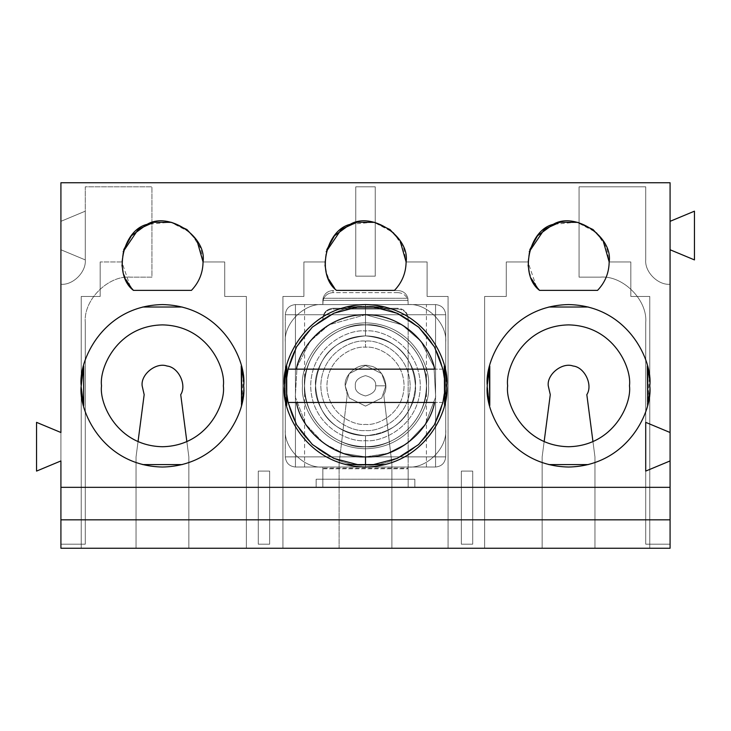<?xml version="1.0" encoding="UTF-8"?>
<svg xmlns="http://www.w3.org/2000/svg" width="731" height="731" viewBox="0 0 731 731"><rect width="100%" height="100%" fill="white"/><g stroke="black" fill="none" stroke-linecap="round" stroke-linejoin="round"><path stroke-width="0.55" stroke-dasharray="3.65 2.74" d="M435.557 304.58L295.443 304.58L435.557 304.58C441.679 305.229 445.06 308.61 445.709 314.732L445.709 456.875L445.709 314.732L295.443 314.732L295.443 456.875L435.557 456.875L435.557 314.732L435.557 456.875L295.443 456.875L295.443 314.732L435.557 314.732L435.557 467.027L295.443 467.027L435.557 467.027C441.679 466.378 445.06 462.997 445.709 456.875C445.06 462.997 441.679 466.378 435.557 467.027C441.679 466.378 445.06 462.997 445.709 456.875L435.557 456.875L445.709 456.875C445.06 462.997 441.679 466.378 435.557 467.027L435.557 456.875L445.709 456.875L445.709 314.732L445.709 456.875L295.443 456.875L295.443 467.027L435.557 467.027L435.557 456.875L435.557 467.027L295.443 467.027C289.321 466.378 285.94 462.997 285.291 456.875L285.291 314.732L285.291 456.875C285.94 462.997 289.321 466.378 295.443 467.027L295.443 456.875L435.557 456.875L435.557 314.732L445.709 314.732C445.06 308.61 441.679 305.229 435.557 304.58L435.557 314.732L445.709 314.732C445.06 308.61 441.679 305.229 435.557 304.58C441.679 305.229 445.06 308.61 445.709 314.732L435.557 314.732L435.557 304.58L295.443 304.58L295.443 314.732L435.557 314.732L435.557 304.58L435.557 314.732L285.291 314.732L285.291 456.875C285.94 462.997 289.321 466.378 295.443 467.027L295.443 456.875L285.291 456.875L295.443 456.875L295.443 467.027C289.321 466.378 285.94 462.997 285.291 456.875L295.443 456.875L295.443 314.732L295.443 456.875L285.291 456.875L285.291 314.732L295.443 314.732L295.443 304.58L435.557 304.58M365.5 304.58L304.58 304.58L426.42 304.58L304.58 304.58L365.5 304.58L304.58 304.58L365.5 304.58L365.5 335.876L365.5 304.58M365.5 467.027L426.42 467.027L304.58 467.027L426.42 467.027L365.5 467.027L426.42 467.027L365.5 467.027L365.5 435.74C396.348 432.633 412.988 415.994 415.427 385.804C417.438 400.414 402.461 435.055 365.5 435.74C328.539 435.055 313.562 400.414 315.573 385.804C313.562 371.202 328.539 336.552 365.5 335.876C402.461 336.552 417.438 371.202 415.427 385.804C412.988 355.622 396.339 338.974 365.5 335.876C334.652 338.992 318.012 355.622 315.573 385.749C317.921 415.93 334.57 432.588 365.5 435.74L365.5 467.027M385.804 385.804L381.746 373.623L365.5 365.5L349.254 373.623L345.196 385.804L349.254 397.993L365.5 406.107L381.746 397.993L385.804 385.804L381.746 373.623L365.5 365.5L349.254 373.623L345.196 385.804L349.254 397.993L365.5 406.107L381.746 397.993L385.804 385.804L381.746 397.993L365.5 406.107L349.254 397.993L345.196 385.804L349.254 373.623L365.5 365.5L381.746 373.623L385.804 385.804L381.746 397.993L365.5 406.107L349.254 397.993L345.196 385.804L349.254 373.623L365.5 365.5L381.746 373.623L385.804 385.804L375.652 385.804C376.227 381.006 372.847 377.625 365.5 375.652C358.153 377.625 354.773 381.006 355.348 385.804C354.773 390.61 358.153 393.991 365.5 395.955C372.847 393.991 376.227 390.61 375.652 385.804L385.804 385.804M415.427 385.804C412.988 415.994 396.348 432.633 365.5 435.74C334.57 432.588 317.921 415.93 315.573 385.749C318.012 355.622 334.652 338.992 365.5 335.876C396.339 338.974 412.988 355.622 415.427 385.804C417.438 371.202 402.461 336.552 365.5 335.876C328.539 336.552 313.562 371.202 315.573 385.804C313.562 400.414 328.539 435.055 365.5 435.74C402.461 435.055 417.438 400.414 415.427 385.804M285.291 314.732L295.443 314.732L295.443 304.58C289.321 305.229 285.94 308.61 285.291 314.732C285.94 308.61 289.321 305.229 295.443 304.58L295.443 314.732L285.291 314.732C285.94 308.61 289.321 305.229 295.443 304.58C289.321 305.229 285.94 308.61 285.291 314.732M375.652 385.804C376.227 390.61 372.847 393.991 365.5 395.955C358.153 393.991 354.773 390.61 355.348 385.804C354.773 381.006 358.153 377.625 365.5 375.652C372.847 377.625 376.227 381.006 375.652 385.804M408.145 487.33L408.145 467.027L408.145 487.33L408.145 468.799L322.855 468.799L322.855 487.33L322.855 467.027L322.855 487.33L322.855 468.087L408.145 468.087L408.145 318.405C407.496 312.301 404.115 308.93 397.993 308.29L397.993 309.003L333.007 309.003L333.007 308.29L397.993 308.29L333.007 308.29C326.885 308.93 323.504 312.301 322.855 318.405L322.855 319.109C323.504 313.014 326.885 309.642 333.007 309.003L397.993 309.003C404.115 309.642 407.496 313.014 408.145 319.109L408.145 487.33L322.855 487.33L322.855 468.799L408.145 468.799L408.145 487.33L414.842 487.33L322.855 487.33L408.145 487.33L408.145 467.027L322.855 467.027C304.27 468.708 283.61 448.048 285.291 429.462L285.291 342.145C283.61 323.559 304.27 302.908 322.855 304.58L408.145 304.58C426.73 302.908 447.39 323.559 445.709 342.145L445.709 429.462C447.39 448.048 426.73 468.708 408.145 467.027C426.73 468.708 447.39 448.048 445.709 429.462L445.709 342.145C447.39 323.559 426.73 302.908 408.145 304.58L322.855 304.58C304.27 302.908 283.61 323.559 285.291 342.145L285.291 429.462C283.61 448.048 304.27 468.708 322.855 467.027L408.145 467.027C426.73 468.708 447.39 448.048 445.709 429.462L445.709 342.145L445.709 429.462C447.39 448.048 426.73 468.708 408.145 467.027L408.145 479.207L408.145 468.087L322.855 468.087L322.855 479.207L408.145 479.207L316.157 479.207L414.842 479.207L322.855 479.207L322.855 467.027C304.27 468.708 283.61 448.048 285.291 429.462L285.291 342.145L285.291 429.462C283.61 448.048 304.27 468.708 322.855 467.027L408.145 467.027L322.855 467.027L322.855 487.33L316.157 487.33L414.842 487.33L414.842 479.207L414.842 487.33L414.842 479.207L408.145 479.207L408.145 487.33L408.145 479.207L414.842 479.207L414.842 487.33L408.145 487.33M428.448 385.804C430.979 367.391 412.092 323.714 365.5 322.855C318.908 323.714 300.021 367.391 302.552 385.804C300.021 404.216 318.908 447.893 365.5 448.752C412.092 447.893 430.979 404.216 428.448 385.804C430.979 404.216 412.092 447.893 365.5 448.752C318.908 447.893 300.021 404.216 302.552 385.804C300.021 367.391 318.908 323.714 365.5 322.855C412.092 323.714 430.979 367.391 428.448 385.804C430.979 404.216 412.092 447.893 365.5 448.752C318.908 447.893 300.021 404.216 302.552 385.804C300.021 367.391 318.908 323.714 365.5 322.855C412.092 323.714 430.979 367.391 428.448 385.804C430.979 367.391 412.092 323.714 365.5 322.855C318.908 323.714 300.021 367.391 302.552 385.804C300.021 404.216 318.908 447.893 365.5 448.752C412.092 447.893 430.979 404.216 428.448 385.804M397.993 292.638L333.007 292.638L333.007 290.536L397.993 290.536L397.993 292.638C403.156 293.003 406.463 295.58 407.916 300.377L323.084 300.377C324.537 295.58 327.844 293.003 333.007 292.638L397.993 292.638L397.993 290.536L333.007 290.536C327.844 290.901 324.537 293.478 323.084 298.275L407.916 298.275C406.463 293.478 403.156 290.901 397.993 290.536C403.156 290.901 406.463 293.478 407.916 298.275L323.084 298.275L322.855 300.368L322.855 304.58L322.855 300.368L322.855 304.58L408.145 304.58L407.916 298.275L408.145 304.58L322.855 304.58L323.084 300.377L407.916 300.377L408.145 302.479L407.916 300.377C406.463 295.58 403.156 293.003 397.993 292.638M322.855 304.58C304.27 302.908 283.61 323.559 285.291 342.145C283.61 323.559 304.27 302.908 322.855 304.58M445.709 342.145C447.39 323.559 426.73 302.908 408.145 304.58C426.73 302.908 447.39 323.559 445.709 342.145M323.084 298.275C324.537 293.478 327.844 290.901 333.007 290.536L333.007 292.638C327.844 293.003 324.537 295.58 323.084 300.377L323.084 298.275M316.157 487.33L316.157 479.207L316.157 487.33L316.157 479.207L322.855 479.207L322.855 487.33L316.157 487.33L322.855 487.33L322.855 479.207L316.157 479.207L316.157 487.33M408.145 319.109C407.496 313.014 404.115 309.642 397.993 309.003L397.993 308.29C404.115 308.93 407.496 312.301 408.145 318.405L408.145 319.109M322.855 318.405C323.504 312.301 326.885 308.93 333.007 308.29L333.007 309.003C326.885 309.642 323.504 313.014 322.855 319.109L322.855 318.405M365.5 464.587L373.514 464.587L365.5 464.587M357.486 464.587L365.5 464.998C388.664 468.178 443.607 444.421 444.695 385.804C443.607 327.196 388.664 303.429 365.5 306.618C342.336 303.429 287.393 327.196 286.305 385.804C287.393 444.421 342.336 468.178 365.5 464.998L357.486 464.587M357.486 307.02L373.514 307.02M444.284 377.799L444.284 393.817L444.284 377.799M286.716 393.817L286.716 377.799L286.716 393.817M365.5 324.893C347.682 322.444 305.412 340.719 304.58 385.804C305.412 430.897 347.682 449.172 365.5 446.723C383.318 449.172 425.588 430.897 426.42 385.804C425.588 340.719 383.318 322.444 365.5 324.893C383.318 322.444 425.588 340.719 426.42 385.804C425.588 430.897 383.318 449.172 365.5 446.723C347.682 449.172 305.412 430.897 304.58 385.804C305.412 340.719 347.682 322.444 365.5 324.893C347.682 322.444 305.412 340.719 304.58 385.804C305.412 430.897 347.682 449.172 365.5 446.723C383.318 449.172 425.588 430.897 426.42 385.804C425.588 340.719 383.318 322.444 365.5 324.893C383.318 322.444 425.588 340.719 426.42 385.804C425.588 430.897 383.318 449.172 365.5 446.723C347.682 449.172 305.412 430.897 304.58 385.804C305.412 340.719 347.682 322.444 365.5 324.893L365.5 330.979C381.536 328.776 419.576 345.224 420.325 385.804C419.576 426.383 381.536 442.831 365.5 440.629C349.464 442.831 311.424 426.383 310.675 385.804C311.424 345.224 349.464 328.776 365.5 330.979C349.464 328.776 311.424 345.224 310.675 385.804C311.424 426.383 349.464 442.831 365.5 440.629C381.536 442.831 419.576 426.383 420.325 385.804C419.576 345.224 381.536 328.776 365.5 330.979L365.5 324.893M365.5 456.875L343.506 453.384L365.5 456.875L387.494 453.384L365.5 456.875L365.5 464.998C342.336 468.178 287.393 444.421 286.305 385.804C287.393 327.196 342.336 303.429 365.5 306.618C388.664 303.429 443.607 327.196 444.695 385.804C443.607 444.421 388.664 468.178 365.5 464.998L365.5 456.875M365.5 314.732L329.151 324.738L310.163 341.213L297.051 366.688L295.306 396.924L305.768 424.318L323.787 443.342L343.488 453.375L323.787 443.342L305.768 424.318L295.306 396.924L297.051 366.688L310.163 341.213L329.151 324.738L365.5 314.732L401.849 324.738L420.837 341.213L433.949 366.688L435.694 396.924L425.232 424.318L407.213 443.342L387.512 453.375L407.167 443.379L425.159 424.428L435.667 397.125L434.022 366.944L421.029 341.45L402.114 324.893L365.774 314.741M442.922 402.452L288.078 402.452L442.922 402.452M442.922 369.155L288.078 369.155L442.922 369.155M365.5 341.13C352.433 339.339 321.439 352.744 320.827 385.804C321.439 418.872 352.433 432.277 365.5 430.477C378.567 432.277 409.561 418.872 410.173 385.804C409.561 352.744 378.567 339.339 365.5 341.13C378.567 339.339 409.561 352.744 410.173 385.804C409.561 418.872 378.567 432.277 365.5 430.477C352.433 432.277 321.439 418.872 320.827 385.804C321.439 352.744 352.433 339.339 365.5 341.13C352.433 339.339 321.439 352.744 320.827 385.804C321.439 418.872 352.433 432.277 365.5 430.477C378.567 432.277 409.561 418.872 410.173 385.804C409.561 352.744 378.567 339.339 365.5 341.13C378.567 339.339 409.561 352.744 410.173 385.804C409.561 418.872 378.567 432.277 365.5 430.477C352.433 432.277 321.439 418.872 320.827 385.804C321.439 352.744 352.433 339.339 365.5 341.13L365.5 347.225C376.785 345.672 403.558 357.249 404.079 385.804C403.558 414.358 376.785 425.935 365.5 424.382C354.215 425.935 327.442 414.358 326.921 385.804C327.442 357.249 354.215 345.672 365.5 347.225C354.215 345.672 327.442 357.249 326.921 385.804C327.442 414.358 354.215 425.935 365.5 424.382C376.785 425.935 403.558 414.358 404.079 385.804C403.558 357.249 376.785 345.672 365.5 347.225L365.5 341.13M130.374 286.854L121.83 261.945L123.146 251.711M536.481 286.854L527.946 261.945L529.253 251.711M334.697 288.407L336.498 290.371C328.932 282.404 325.057 272.928 324.893 261.945L326.2 251.711M131.644 288.407L133.444 290.371L191.449 290.371C199.015 282.404 202.889 272.928 203.054 261.945L224.719 261.945L224.719 296.457L246.374 296.457L246.374 548.25L81.223 548.25L136.048 548.25L136.048 456.875L138.04 441.615L136.048 456.875L136.048 548.25L60.92 548.25L136.048 548.25L136.048 456.875L144.171 394.658L142.143 385.804C140.681 374.318 156.114 362.028 166.988 366.012C178.501 367.163 187.035 384.954 180.721 394.658C187.035 384.954 178.501 367.163 166.988 366.012C156.114 362.028 140.681 374.318 142.143 385.804L144.171 394.658L136.048 456.875L136.048 548.25L81.223 548.25L81.223 296.457L100.174 296.457L100.174 261.945L121.83 261.945L121.958 265.134M537.751 288.407L539.551 290.371L597.556 290.371C605.131 282.404 608.996 272.928 609.17 261.945L630.826 261.945L630.826 296.457L649.777 296.457L630.826 296.457L649.777 296.457L649.777 548.25L484.626 548.25L542.155 548.25L542.155 456.875L542.155 548.25L282.924 548.25L448.076 548.25L448.076 296.457L427.096 296.457L448.076 296.457L427.096 296.457L427.096 261.945L406.107 261.945C405.943 272.928 402.068 282.404 394.502 290.371L336.498 290.371L394.502 290.371C402.068 282.404 405.943 272.928 406.107 261.945L427.096 261.945L427.096 296.457L448.076 296.457L448.076 548.25L391.898 548.25L542.155 548.25L542.155 456.875L550.279 394.658L548.25 385.804C546.788 374.318 562.23 362.028 573.095 366.012C584.617 367.163 593.152 384.954 586.829 394.658C593.152 384.954 584.617 367.163 573.095 366.012C562.23 362.028 546.788 374.318 548.25 385.804L550.279 394.658L542.155 456.875L542.155 548.25L484.626 548.25L484.626 296.457L506.281 296.457L484.626 296.457L506.281 296.457L506.281 261.945L527.946 261.945L528.074 265.134M123.713 249.737L121.83 261.945L100.174 261.945L100.174 296.457L81.223 296.457L81.223 548.25L339.102 548.25L339.102 463.6L347.225 394.658L345.196 385.804C343.734 374.318 359.177 362.028 370.041 366.012C381.564 367.163 390.089 384.954 383.775 394.658L391.898 463.6L383.775 394.658L391.898 463.6L391.898 548.25L391.898 463.6L391.898 548.25L391.898 463.6L383.775 394.658C390.089 384.954 381.564 367.163 370.041 366.012C359.177 362.028 343.734 374.318 345.196 385.804C343.734 374.318 359.177 362.028 370.041 366.012C381.564 367.163 390.089 384.954 383.775 394.658C390.089 384.954 381.564 367.163 370.041 366.012C359.177 362.028 343.734 374.318 345.196 385.804L347.225 394.658L339.102 463.6L339.102 548.25L282.924 548.25L282.924 296.457L303.904 296.457L282.924 296.457L303.904 296.457L303.904 261.945L324.893 261.945L325.012 265.134M81.242 387.485L81.223 385.804C77.961 362.046 102.331 305.695 162.446 304.58C222.562 305.695 246.932 362.046 243.67 385.804C246.932 409.561 222.562 465.921 162.446 467.027C102.331 465.921 77.961 409.561 81.223 385.804L83.663 405.55L83.663 366.057L81.242 384.122M182.193 464.587C169.025 467.831 155.858 467.831 142.7 464.587C155.858 467.831 169.025 467.831 182.193 464.587L142.7 464.587C155.858 467.831 169.025 467.831 182.193 464.587C169.025 467.831 155.858 467.831 142.7 464.587L182.193 464.587M241.678 367.931L242.098 369.941M243.277 377.836L241.595 404.024M241.23 405.55C244.474 392.392 244.474 379.225 241.23 366.057L241.23 405.55L241.23 366.057C244.474 379.225 244.474 392.392 241.23 405.55M142.7 307.02C155.858 303.776 169.025 303.776 182.193 307.02C169.025 303.776 155.858 303.776 142.7 307.02L182.193 307.02C169.025 303.776 155.858 303.776 142.7 307.02C155.858 303.776 169.025 303.776 182.193 307.02L142.7 307.02M487.367 388.015L487.33 385.804C484.068 362.046 508.438 305.695 568.554 304.58C628.669 305.695 653.039 362.046 649.777 385.804C653.039 409.561 628.669 465.921 568.554 467.027C508.438 465.921 484.068 409.561 487.33 385.804L489.77 405.55L489.77 366.057L487.349 384.122M489.313 403.649L488.829 401.337M487.723 393.781L487.568 391.944M588.3 464.587C575.142 467.831 561.975 467.831 548.807 464.587C561.975 467.831 575.142 467.831 588.3 464.587L548.807 464.587C561.975 467.831 575.142 467.831 588.3 464.587C575.142 467.831 561.975 467.831 548.807 464.587L588.3 464.587M548.807 307.02C561.975 303.776 575.142 303.776 588.3 307.02C575.142 303.776 561.975 303.776 548.807 307.02L588.3 307.02C575.142 303.776 561.975 303.776 548.807 307.02C561.975 303.776 575.142 303.776 588.3 307.02L548.807 307.02M647.785 367.931L648.214 369.941M649.384 377.836L647.712 404.024M647.337 405.55C650.581 392.392 650.581 379.225 647.337 366.057L647.337 405.55L647.337 366.057C650.581 379.225 650.581 392.392 647.337 405.55M629.473 385.804C631.922 403.622 613.647 445.892 568.554 446.723C523.469 445.892 505.194 403.622 507.643 385.804C505.194 367.985 523.469 325.715 568.554 324.893C613.647 325.715 631.922 367.985 629.473 385.804C631.922 367.985 613.647 325.715 568.554 324.893C523.469 325.715 505.194 367.985 507.643 385.804C505.194 403.622 523.469 445.892 568.554 446.723C613.647 445.892 631.922 403.622 629.473 385.804M123.1 272.005L123.95 274.874M124.919 277.469L125.769 279.388M223.357 385.804C225.806 367.985 207.531 325.715 162.446 324.893C117.353 325.715 99.078 367.985 101.527 385.804C99.078 403.622 117.353 445.892 162.446 446.723C207.531 445.892 225.806 403.622 223.357 385.804C225.806 403.622 207.531 445.892 162.446 446.723C117.353 445.892 99.078 403.622 101.527 385.804C99.078 367.985 117.353 325.715 162.446 324.893C207.531 325.715 225.806 367.985 223.357 385.804M326.154 272.005L327.004 274.874M327.972 277.469L328.831 279.388M426.42 385.804C428.869 367.985 410.584 325.715 365.5 324.893C320.416 325.715 302.131 367.985 304.58 385.804C302.131 403.622 320.416 445.892 365.5 446.723C410.584 445.892 428.869 403.622 426.42 385.804C428.869 403.622 410.584 445.892 365.5 446.723C320.416 445.892 302.131 403.622 304.58 385.804C302.131 367.985 320.416 325.715 365.5 324.893C410.584 325.715 428.869 367.985 426.42 385.804C428.869 367.985 410.584 325.715 365.5 324.893C320.416 325.715 302.131 367.985 304.58 385.804C302.131 403.622 320.416 445.892 365.5 446.723C410.584 445.892 428.869 403.622 426.42 385.804C428.869 403.622 410.584 445.892 365.5 446.723C320.416 445.892 302.131 403.622 304.58 385.804C302.131 367.985 320.416 325.715 365.5 324.893C410.584 325.715 428.869 367.985 426.42 385.804M529.207 272.005L531.885 279.388M326.766 249.737L324.893 261.945L303.904 261.945L303.904 296.457L282.924 296.457L282.924 548.25L339.102 548.25L339.102 463.6L347.225 394.658L339.102 463.6L339.102 548.25L188.845 548.25L246.374 548.25L246.374 296.457L224.719 296.457L246.374 296.457L246.374 548.25L246.374 296.457L224.719 296.457L224.719 261.945L203.054 261.945L200.623 248.092L190.544 232.622L170.707 222.178L147.095 224.344M529.82 249.737L527.946 261.945L506.281 261.945L506.281 296.457L484.626 296.457L484.626 548.25L670.08 548.25L594.952 548.25L594.952 456.875L586.829 394.658L594.952 456.875L594.952 548.25L594.952 456.875L592.96 441.615L594.952 456.875L594.952 548.25L649.777 548.25L649.777 296.457L630.826 296.457L630.826 261.945L609.17 261.945L606.73 248.092L596.66 232.622L576.814 222.178L553.203 224.344M60.92 548.25L60.92 544.193L85.28 544.193L85.28 322.508C83.252 300.066 108.206 275.112 130.648 277.14L151.929 277.14L151.929 186.807L85.28 186.807L85.28 211.177L60.92 221.329L60.92 182.75L670.08 182.75L670.08 221.329L694.45 211.177L694.45 259.907L670.08 249.755L670.08 284.277C658.028 285.364 644.623 271.969 645.72 259.907L645.72 186.807L579.071 186.807L579.071 277.14L600.352 277.14C622.794 275.112 647.748 300.066 645.72 322.508L645.72 544.193L670.08 544.193L670.08 548.25L670.08 182.75L60.92 182.75L60.92 249.755L85.28 259.907C86.377 271.969 72.972 285.364 60.92 284.277L60.92 548.25M188.845 548.25L188.845 456.875L180.721 394.658L188.845 456.875L186.853 441.615L188.845 456.875L188.845 548.25M461.343 544.193L472.71 544.193L472.71 471.093L461.343 471.093L461.343 544.193L461.343 471.093L472.71 471.093L472.71 544.193L472.71 471.093L461.343 471.093L461.343 544.193L472.71 544.193L461.343 544.193L461.343 471.093L472.71 471.093L472.71 544.193L461.343 544.193M355.75 186.807L355.75 276.154L375.25 276.154L375.25 186.807L355.75 186.807L355.75 276.154L355.75 186.807L375.25 186.807L355.75 186.807L375.25 186.807L375.25 276.154L375.25 186.807L375.25 276.154L355.75 276.154L375.25 276.154L355.75 276.154L355.75 186.807M258.29 471.093L258.29 544.193L269.657 544.193L269.657 471.093L258.29 471.093L258.29 544.193L258.29 471.093L269.657 471.093L258.29 471.093L269.657 471.093L269.657 544.193L269.657 471.093L269.657 544.193L258.29 544.193L269.657 544.193L258.29 544.193L258.29 471.093M60.92 460.932L60.92 432.505L36.55 422.354L36.55 471.093L60.92 460.932L36.55 471.093L36.55 422.354L60.92 432.505L60.92 460.932M60.92 221.329L85.28 211.177L60.92 221.329L85.28 211.177L85.28 186.807L85.28 259.907L85.28 211.177L85.28 259.907L60.92 249.755L85.28 259.907L60.92 249.755L60.92 221.329M645.72 422.354L670.08 432.505L645.72 422.354L645.72 471.093L645.72 422.354M670.08 460.932L645.72 471.093L670.08 460.932M670.08 249.755L694.45 259.907L694.45 211.177L670.08 221.329L670.08 249.755M85.28 322.508L85.28 544.193L85.28 322.508C83.252 300.066 108.206 275.112 130.648 277.14L151.929 277.14L151.929 186.807L85.28 186.807L151.929 186.807L151.929 277.14L130.648 277.14C108.206 275.112 83.252 300.066 85.28 322.508L85.28 544.193L60.92 544.193L85.28 544.193L60.92 544.193L60.92 284.277C72.972 285.364 86.377 271.969 85.28 259.907C86.377 271.969 72.972 285.364 60.92 284.277C72.972 285.364 86.377 271.969 85.28 259.907L85.28 186.807L151.929 186.807L151.929 277.14L130.648 277.14C108.206 275.112 83.252 300.066 85.28 322.508M645.72 544.193L645.72 322.508L645.72 544.193L670.08 544.193L645.72 544.193L645.72 322.508C647.748 300.066 622.794 275.112 600.352 277.14L579.071 277.14L579.071 186.807L645.72 186.807L645.72 259.907C644.623 271.969 658.028 285.364 670.08 284.277C658.028 285.364 644.623 271.969 645.72 259.907L645.72 186.807L579.071 186.807L579.071 277.14L600.352 277.14C622.794 275.112 647.748 300.066 645.72 322.508C647.748 300.066 622.794 275.112 600.352 277.14L579.071 277.14L579.071 186.807L645.72 186.807L645.72 259.907C644.623 271.969 658.028 285.364 670.08 284.277L670.08 544.193L645.72 544.193M406.107 261.945L427.096 261.945L427.096 296.457L427.096 261.945L406.107 261.945L403.676 248.092L393.598 232.622L373.76 222.178L350.149 224.344M282.924 548.25L282.924 296.457L282.924 548.25M448.076 548.25L448.076 296.457L448.076 548.25M81.223 548.25L81.223 296.457L81.223 548.25M81.223 296.457L100.174 296.457L81.223 296.457M484.626 548.25L484.626 296.457L484.626 548.25M649.777 548.25L649.777 296.457L649.777 548.25M609.17 261.945L630.826 261.945L609.17 261.945C608.996 272.928 605.131 282.404 597.556 290.371L539.551 290.371M203.054 261.945L224.719 261.945L224.719 296.457L224.719 261.945L203.054 261.945C202.889 272.928 199.015 282.404 191.449 290.371L133.444 290.371M284.304 388.015L284.277 385.804C281.015 362.046 305.384 305.695 365.5 304.58C425.616 305.695 449.985 362.046 446.723 385.804C449.985 409.561 425.616 465.921 365.5 467.027C305.384 465.921 281.015 409.561 284.277 385.804L286.716 405.55L286.716 366.057L284.295 384.122M286.26 403.649L285.775 401.337M284.67 393.781L284.514 391.944M385.246 464.587C372.079 467.831 358.921 467.831 345.754 464.587C358.921 467.831 372.079 467.831 385.246 464.587L345.754 464.587C358.921 467.831 372.079 467.831 385.246 464.587C372.079 467.831 358.921 467.831 345.754 464.587L385.246 464.587M444.731 367.931L445.161 369.941M446.33 377.836L444.649 404.024M444.284 405.55C447.527 392.392 447.527 379.225 444.284 366.057L444.284 405.55L444.284 366.057C447.527 379.225 447.527 392.392 444.284 405.55M345.754 307.02C358.921 303.776 372.079 303.776 385.246 307.02C372.079 303.776 358.921 303.776 345.754 307.02L385.246 307.02C372.079 303.776 358.921 303.776 345.754 307.02C358.921 303.776 372.079 303.776 385.246 307.02L345.754 307.02M284.322 383.135L284.277 385.804C281.015 409.561 305.384 465.921 365.5 467.027C425.616 465.921 449.985 409.561 446.723 385.804C449.985 362.046 425.616 305.695 365.5 304.58C305.384 305.695 281.015 362.046 284.277 385.804L284.405 390.281M487.376 383.135L487.33 385.804C484.068 409.561 508.438 465.921 568.554 467.027C628.669 465.921 653.039 409.561 649.777 385.804C653.039 362.046 628.669 305.695 568.554 304.58C508.438 305.695 484.068 362.046 487.33 385.804L487.458 390.281M81.223 385.804C77.961 409.561 102.331 465.921 162.446 467.027C222.562 465.921 246.932 409.561 243.67 385.804C246.932 362.046 222.562 305.695 162.446 304.58C102.331 305.695 77.961 362.046 81.223 385.804L83.663 405.55L81.223 385.804L83.663 366.057L83.663 405.55M506.281 261.945L506.281 296.457L506.281 261.945L527.946 261.945L506.281 261.945M630.826 296.457L630.826 261.945L630.826 296.457M121.83 261.945L100.174 261.945L121.83 261.945M100.174 261.945L100.174 296.457L100.174 261.945M303.904 261.945L303.904 296.457L303.904 261.945L324.893 261.945L303.904 261.945M241.641 403.832L242.39 400.168M243.368 392.775L243.67 385.804M243.67 385.758L243.624 383.172M243.615 383.026L243.551 381.527M243.551 381.481L243.295 378.064M242.29 370.928L241.723 368.15M647.757 403.832L648.498 400.168M649.475 392.775L649.777 385.804M649.777 385.758L649.731 383.172M649.731 383.026L649.667 381.527M649.667 381.481L649.411 378.064M648.406 370.928L647.84 368.15M487.486 390.829L487.924 395.562M489.35 367.83L488.792 370.471M487.668 378.475L487.458 381.29M487.449 381.408L487.385 383.017M489.77 405.55L487.33 385.804L489.77 366.057L489.77 405.55M444.695 403.832L445.444 400.168M446.422 392.775L446.723 385.804M446.723 385.758L446.678 383.172M446.678 383.026L446.614 381.527M446.604 381.481L446.349 378.064M445.343 370.928L444.777 368.15M286.296 367.83L285.739 370.471M284.606 378.475L284.405 381.29M284.396 381.408L284.322 383.017M284.432 390.829L284.862 395.562M284.277 385.804L286.716 366.057L286.716 405.55L284.277 385.804M304.58 467.027L304.58 304.58M426.42 467.027L426.42 304.58"/><path stroke-width="1.1" d="M434.589 402.452C429.243 432.103 395.572 458.62 365.5 456.875L365.5 464.998L365.5 456.875C395.572 458.62 429.243 432.103 434.589 402.452L296.411 402.452C301.757 432.103 335.428 458.62 365.5 456.875C335.428 458.62 301.757 432.103 296.411 402.452L288.078 402.452L296.558 424.766L312.365 444.53L333.811 458.383L357.486 464.587L333.811 458.383L312.365 444.53L296.558 424.766L288.078 402.452L286.716 393.817L288.078 402.452L434.589 402.452M373.514 464.587L397.189 458.383L418.635 444.53L434.442 424.766L442.922 402.452L434.442 424.766L418.635 444.53L397.189 458.383L373.514 464.587M373.514 307.02L397.189 313.233L418.635 327.086L434.442 346.841L442.922 369.155L444.284 377.799L442.922 369.155L434.543 347.015L418.936 327.36L397.746 313.471L374.263 307.102M444.284 393.817L442.922 402.452L444.284 393.817M286.716 377.799L288.078 369.155L296.558 346.841L312.365 327.086L333.811 313.233L357.486 307.02L333.811 313.233L312.365 327.086L296.558 346.841L288.078 369.155L434.589 369.155C431.107 347.6 405.312 314.476 365.5 314.732C325.688 314.476 299.893 347.6 296.411 369.155C299.893 347.6 325.688 314.476 365.5 314.732C405.312 314.476 431.107 347.6 434.589 369.155L288.078 369.155L286.716 377.799M123.146 251.711L138.287 229.296L153.766 222.27L171.547 222.361L186.917 229.534L196.968 240.554L203.054 261.945C206.964 236.789 168.898 211.213 147.095 224.344C122.324 230.238 113.04 275.139 133.444 290.371L130.374 286.854M529.253 251.711L544.403 229.296L559.873 222.27L577.654 222.361L593.024 229.534L603.075 240.554L609.17 261.945C613.081 236.789 575.014 211.213 553.203 224.344C528.431 230.238 519.147 275.139 539.551 290.371L536.481 286.854M406.107 261.945C410.018 236.789 371.96 211.213 350.149 224.344C325.377 230.238 316.094 275.139 336.498 290.371C316.094 275.139 325.377 230.238 350.149 224.344C371.96 211.213 410.018 236.789 406.107 261.945C405.943 272.928 402.068 282.404 394.502 290.371L336.498 290.371L394.502 290.371C402.068 282.404 405.943 272.928 406.107 261.945L400.021 240.554L389.97 229.534L374.601 222.361L356.819 222.27L341.34 229.296L326.2 251.711M180.721 394.658C187.035 384.954 178.501 367.163 166.988 366.012C156.114 362.028 140.681 374.318 142.143 385.804L144.171 394.658L138.04 441.615L144.171 394.658L142.143 385.804C140.681 374.318 156.114 362.028 166.988 366.012C178.501 367.163 187.035 384.954 180.721 394.658L186.853 441.615L180.721 394.658M586.829 394.658C593.152 384.954 584.617 367.163 573.095 366.012C562.23 362.028 546.788 374.318 548.25 385.804L550.279 394.658L544.147 441.615L550.279 394.658L548.25 385.804C546.788 374.318 562.23 362.028 573.095 366.012C584.617 367.163 593.152 384.954 586.829 394.658L592.96 441.615L586.829 394.658M81.223 385.804C77.961 409.561 102.331 465.921 162.446 467.027C222.562 465.921 246.932 409.561 243.67 385.804C246.932 362.046 222.562 305.695 162.446 304.58C102.331 305.695 77.961 362.046 81.223 385.804C77.961 362.046 102.331 305.695 162.446 304.58C222.562 305.695 246.932 362.046 243.67 385.804C246.932 409.561 222.562 465.921 162.446 467.027C102.331 465.921 77.961 409.561 81.223 385.804L83.663 366.057L83.663 405.55L81.242 387.485M81.242 384.122L83.663 366.057L83.663 405.55M241.595 404.024L241.678 367.931M242.098 369.941L243.277 377.836M487.33 385.804C484.068 409.561 508.438 465.921 568.554 467.027C628.669 465.921 653.039 409.561 649.777 385.804C653.039 362.046 628.669 305.695 568.554 304.58C508.438 305.695 484.068 362.046 487.33 385.804C484.068 362.046 508.438 305.695 568.554 304.58C628.669 305.695 653.039 362.046 649.777 385.804C653.039 409.561 628.669 465.921 568.554 467.027C508.438 465.921 484.068 409.561 487.33 385.804M487.349 384.122L489.77 366.057L489.77 405.55L489.313 403.649M488.829 401.337L487.723 393.781M487.568 391.944L487.367 388.015M647.712 404.024L647.785 367.931M648.214 369.941L649.384 377.836M645.72 422.354L670.08 432.505L670.08 182.75L60.92 182.75L60.92 432.505L36.55 422.354L36.55 471.093L60.92 460.932L60.92 487.33L670.08 487.33L670.08 460.932L645.72 471.093L645.72 422.354L645.72 471.093L670.08 460.932L670.08 548.25L60.92 548.25L60.92 460.932L36.55 471.093L36.55 422.354L60.92 432.505L60.92 182.75L670.08 182.75L670.08 460.932L670.08 432.505L645.72 422.354M539.551 290.371L597.556 290.371L539.551 290.371C519.147 275.139 528.431 230.238 553.203 224.344C575.014 211.213 613.081 236.789 609.17 261.945C608.996 272.928 605.131 282.404 597.556 290.371C605.131 282.404 608.996 272.928 609.17 261.945M203.054 261.945C202.889 272.928 199.015 282.404 191.449 290.371L133.444 290.371C113.04 275.139 122.324 230.238 147.095 224.344C168.898 211.213 206.964 236.789 203.054 261.945C202.889 272.928 199.015 282.404 191.449 290.371L133.444 290.371M284.277 385.804C281.015 362.046 305.384 305.695 365.5 304.58C425.616 305.695 449.985 362.046 446.723 385.804C449.985 409.561 425.616 465.921 365.5 467.027C305.384 465.921 281.015 409.561 284.277 385.804C281.015 409.561 305.384 465.921 365.5 467.027C425.616 465.921 449.985 409.561 446.723 385.804C449.985 362.046 425.616 305.695 365.5 304.58C305.384 305.695 281.015 362.046 284.277 385.804M629.473 385.804C631.922 367.985 613.647 325.715 568.554 324.893C523.469 325.715 505.194 367.985 507.643 385.804C505.194 403.622 523.469 445.892 568.554 446.723C613.647 445.892 631.922 403.622 629.473 385.804C631.922 403.622 613.647 445.892 568.554 446.723C523.469 445.892 505.194 403.622 507.643 385.804C505.194 367.985 523.469 325.715 568.554 324.893C613.647 325.715 631.922 367.985 629.473 385.804M121.958 265.134L123.1 272.005M123.95 274.874L124.919 277.469M125.769 279.388L131.644 288.407M325.012 265.134L326.154 272.005M327.004 274.874L327.972 277.469M328.831 279.388L334.697 288.407M528.074 265.134L529.207 272.005M531.885 279.388L537.751 288.407M670.08 548.25L670.08 519.823L60.92 519.823L60.92 548.25L670.08 548.25M670.08 519.823L670.08 487.33L60.92 487.33L60.92 519.823L670.08 519.823M694.45 259.907L670.08 249.755L694.45 259.907L694.45 211.177L694.45 259.907M670.08 221.329L694.45 211.177L670.08 221.329M350.149 224.344L334.451 235.766L326.766 249.737M147.095 224.344L131.397 235.766L123.713 249.737M553.203 224.344L537.513 235.766L529.82 249.737M223.357 385.804C225.806 367.985 207.531 325.715 162.446 324.893C117.353 325.715 99.078 367.985 101.527 385.804C99.078 403.622 117.353 445.892 162.446 446.723C207.531 445.892 225.806 403.622 223.357 385.804C225.806 403.622 207.531 445.892 162.446 446.723C117.353 445.892 99.078 403.622 101.527 385.804C99.078 367.985 117.353 325.715 162.446 324.893C207.531 325.715 225.806 367.985 223.357 385.804M284.295 384.122L286.716 366.057L286.716 405.55L286.26 403.649M285.775 401.337L284.67 393.781M284.514 391.944L284.304 388.015M444.649 404.024L444.731 367.931M445.161 369.941L446.33 377.836M182.193 307.02L142.7 307.02L182.193 307.02M241.723 368.15L241.23 366.057L241.641 403.832M242.39 400.168L243.368 392.775M243.295 378.064L242.29 370.928M142.7 464.587L182.193 464.587L142.7 464.587M647.84 368.15L647.337 366.057L647.757 403.832M648.498 400.168L649.475 392.775M649.411 378.064L648.406 370.928M588.3 307.02L548.807 307.02L588.3 307.02M487.458 390.281L487.486 390.829M487.924 395.562L489.77 405.55L489.35 367.83M488.792 370.471L487.668 378.475M548.807 464.587L588.3 464.587L548.807 464.587M385.246 307.02L345.754 307.02L385.246 307.02M444.777 368.15L444.284 366.057L444.695 403.832M445.444 400.168L446.422 392.775M446.349 378.064L445.343 370.928M345.754 464.587L385.246 464.587L345.754 464.587M284.862 395.562L286.716 405.55L286.296 367.83M285.739 370.471L284.606 378.475M284.405 390.281L284.432 390.829"/></g></svg>
